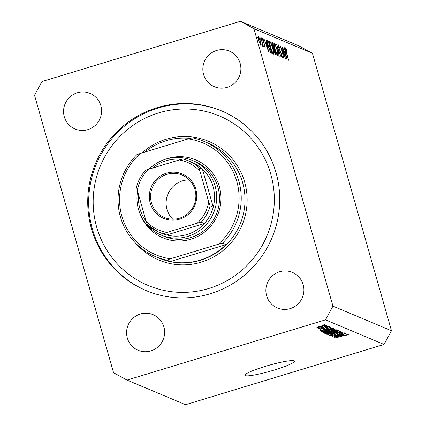 <?xml version="1.0" encoding="UTF-8"?>
<svg xmlns="http://www.w3.org/2000/svg" width="426" height="426" viewBox="0 0 426 426"><rect width="100%" height="100%" fill="white"/><g stroke="black" fill="none" stroke-linecap="round" stroke-linejoin="round"><path stroke-width="0.64" d="M245.307 375.625A25.741 3.019 164.1 0 0 272.305 370.609A25.741 3.019 164.1 0 0 294.441 361.173A25.741 3.019 164.1 0 0 294.057 360.827A25.741 3.019 164.1 0 0 267.059 365.838A25.741 3.019 164.1 0 0 244.923 375.279A25.741 3.019 164.1 0 0 245.307 375.625M157.221 107.618A97.447 95.754 -67.2 0 0 87.91 195.859A97.447 95.754 -67.2 0 0 145.958 290.521A97.447 95.754 -67.2 0 0 210.247 293.764A97.447 95.754 -67.2 0 0 279.562 205.529A97.447 95.754 -67.2 0 0 221.509 110.861A97.447 95.754 -67.2 0 0 157.221 107.618M77.324 92.756A19.308 18.973 -67.2 0 0 63.591 110.238A19.308 18.973 -67.2 0 0 75.088 128.993A19.308 18.973 -67.2 0 0 87.825 129.637A19.308 18.973 -67.2 0 0 101.558 112.155A19.308 18.973 -67.2 0 0 90.056 93.4A19.308 18.973 -67.2 0 0 77.324 92.756M140.351 314.026A19.308 18.973 -67.2 0 0 126.623 331.508A19.308 18.973 -67.2 0 0 138.12 350.263A19.308 18.973 -67.2 0 0 150.857 350.907A19.308 18.973 -67.2 0 0 164.59 333.425A19.308 18.973 -67.2 0 0 153.088 314.67A19.308 18.973 -67.2 0 0 140.351 314.026M279.642 271.751A19.308 18.973 -67.2 0 0 265.909 289.233A19.308 18.973 -67.2 0 0 277.411 307.987A19.308 18.973 -67.2 0 0 290.149 308.626A19.308 18.973 -67.2 0 0 303.876 291.144A19.308 18.973 -67.2 0 0 292.38 272.395A19.308 18.973 -67.2 0 0 279.642 271.751M216.61 50.481A19.308 18.973 -67.2 0 0 202.877 67.963A19.308 18.973 -67.2 0 0 214.379 86.718A19.308 18.973 -67.2 0 0 227.117 87.357A19.308 18.973 -67.2 0 0 240.85 69.875A19.308 18.973 -67.2 0 0 229.348 51.12A19.308 18.973 -67.2 0 0 216.61 50.481M34.527 95.254L113.561 372.718L127.012 380.083L325.496 319.841L332.946 306.134L253.907 28.664L240.456 21.3L41.972 81.547L34.527 95.254M284.659 56.28L281.905 46.626L285.606 59.001L281.357 48.697L283.913 58.287L280.409 45.997L284.483 56.333M278.822 46.162L278.987 48.063L281.858 55.178C282.337 56.962 282.427 57.84 282.134 57.819L280.952 55.492L280.915 54.81L281.794 56.567L281.677 55.146L278.785 47.962C278.242 45.917 278.135 44.9 278.466 44.9L279.893 48.415L278.822 46.162L278.38 46.269M281.437 56.674L281.847 56.573L281.448 56.69M276.682 44.426L281.144 57.127L277.438 47.041L279.254 56.328L276.714 44.442M273.945 43.175L274.19 43.101C274.994 43.734 275.989 46.035 277.177 49.996C278.242 53.916 278.476 55.928 277.89 56.035C277.081 55.417 276.08 53.096 274.877 49.081C273.817 45.161 273.588 43.164 274.19 43.101L274.051 43.085M269.541 41.322L269.786 41.247C270.585 41.886 271.58 44.182 272.768 48.143C273.833 52.068 274.072 54.075 273.481 54.182C272.677 53.564 271.671 51.248 270.473 47.233C269.408 43.308 269.179 41.311 269.786 41.247L269.647 41.231M266.175 40.012L268.636 51.865L264.088 39.133L265.749 43.298L266.751 43.718L265.994 40.065M256.883 35.965L257.469 38.01L256.883 35.965M127.012 380.083L185.544 404.7L384.028 344.453L391.473 330.746L332.946 306.134M391.473 330.746L312.439 53.282L253.907 28.664M260.472 41.546L261.159 44.639L260.973 45.864L258.806 40.843C258.044 38.02 257.884 36.593 258.321 36.567C258.901 37.014 259.615 38.675 260.472 41.546L260.313 41.594M259.738 37.163L260.318 39.213L259.738 37.163M260.781 37.744L263.54 46.807L262.964 45.401L262.996 46.716L262.736 46.338L262.485 43.83L260.781 37.744M261.516 37.909L262.096 39.959L261.516 37.909M264.621 46.631L264.764 45.428L262.863 40.763L262.592 38.367L263.401 39.772L263.508 40.55L262.917 39.474L263.044 40.8L264.945 45.465L265.212 47.648L264.349 45.486L264.924 46.546L264.626 46.636M262.917 39.474L262.565 39.565M268.167 46.12C267.081 42.179 266.889 40.342 267.587 40.603L268.268 40.891L271.767 53.181L270.499 52.26L268.167 46.12M271.889 42.547L272.672 42.744L276.176 55.034L275.744 54.853C275.377 54.821 274.855 53.708 274.179 51.514L273.689 49.006L272.368 45.683C271.772 43.436 271.676 42.371 272.076 42.493L271.974 42.478M284.536 47.728L286.991 59.581L282.443 46.849L284.105 51.019L285.106 51.439L284.35 47.787M285.702 49.054L288.631 60.274L286.064 51.887C285.303 49.4 285.069 48.037 285.356 47.797L286.288 49.437L286.442 50.337L285.702 49.054L285.34 49.15L285.649 49.07M335.667 336.183L345.598 333.334L333.409 337.035L341.95 333.59L332.008 336.444L344.197 332.743L335.613 336.002M342.531 331.929C342.834 332.173 341.705 332.695 339.149 333.489L341.088 332.355L338.553 332.802L334.043 334.996L330.065 335.741C329.761 335.534 330.746 335.07 333.031 334.351L331.481 335.305L333.846 334.895L338.287 332.717L342.616 332.003M341.029 332.019L341.141 332.402L340.992 332.024M331.327 334.921L331.481 335.305M327.706 334.634L340.827 331.327L329.298 335.305L339.293 331.716L327.706 334.634M339.016 330.454L337.754 331.306L333.798 332.669C330.198 333.782 327.77 334.309 326.513 334.25C326.545 333.803 328.345 333.047 331.907 331.982L336.508 330.746L339.096 330.523M335.358 328.915L334.096 329.767L330.139 331.13C326.54 332.243 324.111 332.765 322.849 332.706C322.887 332.264 324.681 331.508 328.244 330.438L332.844 329.207L335.432 328.984M328.339 328.712L319.292 331.098L330.778 327.104L327.567 328.387L328.339 328.712M322.887 325.043L324.857 324.612L322.887 325.043M384.028 344.453L325.496 319.841M325.943 324.953C325.906 325.278 324.585 325.831 321.971 326.609L316.763 327.743C316.784 327.424 318.078 326.88 320.645 326.119L326.002 325.001M325.001 325.933L326.971 325.501L325.001 325.933M323.036 327.173L327.86 325.874L318.994 328.563L320.182 328.041L318.595 328.169L323.036 327.173M318.323 328.35L318.595 328.169M326.55 326.582L328.515 326.151L326.55 326.582M329.559 326.476L327.259 327.573L326.87 327.519L328.281 326.854L326.609 327.147L323.425 328.712L320.389 329.266L322.402 328.276L322.786 328.329L321.646 328.877L323.02 328.67L326.162 327.115L329.628 326.534M328.228 326.577L328.318 326.891L328.201 326.582M321.529 328.568L321.646 328.877M326.391 329.719C329.958 328.606 332.291 328.1 333.388 328.201L334.037 328.473L321.854 332.173L321.103 331.694L326.391 329.719M324.777 333.238L324.83 333.425C324.474 333.265 325.294 332.871 327.29 332.243L332.775 330.533L337.025 329.729L337.701 330.012L325.512 333.712L324.734 333.34M343.415 335.054L334.373 337.44L345.853 333.441L342.642 334.729L343.415 335.054M348.367 334.383L345.044 335.741L346.934 334.815L345.784 334.996L335.528 337.925L348.42 334.431M346.881 334.554L346.956 334.831L346.86 334.559M312.439 53.282L298.988 45.917L240.456 21.3M318.036 327.36L321.737 326.513L324.671 325.336L318.036 327.36L317.918 327.03M324.596 325.07L324.703 325.363L324.617 325.065M323.084 330.102L326.838 329.112L326.22 328.851L320.671 330.757L323.084 330.102M326.673 328.531L326.838 329.112M321.625 331.38L321.854 332.173M323.046 331.646L332.387 328.808L329.665 328.952L326.604 329.82L322.588 331.279L323.046 331.646M332.216 328.212L332.387 328.808M322.514 331.007L322.658 331.481M331.886 328.27L331.992 328.643M333.835 329.005L334.096 329.767M324.271 332.275L329.926 331.029C332.568 330.235 333.899 329.676 333.931 329.346L328.435 330.549L324.271 332.275L324.111 331.849M325.294 332.951L325.512 333.712M326.71 333.185L330.347 332.078L329.602 331.849L327.716 332.275C326.332 332.722 325.869 332.972 326.332 333.025L326.71 333.185M330.187 331.503L330.347 332.078M326.108 332.631L326.332 333.025M331.774 331.646L336.045 330.352L335.219 330.113L333.015 330.629L331.353 331.471L331.774 331.646M335.874 329.745L336.045 330.352M331.156 331.071L331.353 331.471M335.496 329.82L335.592 330.161M337.498 330.549L337.754 331.306M327.935 333.814L333.59 332.568C336.226 331.774 337.562 331.215 337.594 330.885L332.099 332.088L327.935 333.814L327.775 333.388M338.159 336.444L341.913 335.454L341.295 335.193L335.752 337.099L338.159 336.444M341.748 334.873L341.913 335.454M347.738 334.389L347.85 334.793M257.064 37.153L257.357 37.062M260.749 44.762L261.159 44.639M258.843 40.965L260.733 44.773L260.286 44.906M260.275 44.879L260.659 44.762C260.984 44.709 260.856 43.606 260.275 41.455L258.641 37.669L258.129 37.792M258.641 37.669C258.3 37.69 258.422 38.771 259.003 40.917M259.919 38.351L260.211 38.265M261.697 39.101L261.99 39.011M265.819 44L266.751 43.718M266.213 44.602L267.938 49.464L267.001 44.932L266.048 44.655M267.15 41.226L268.268 40.891M271.213 51.839L268.428 42.067L267.635 42.009L268.364 46.205L270.281 51.141L271.213 51.839L270.393 52.084M269.956 51.242L270.281 51.141M267.24 42.126L268.178 41.961M270.51 47.366L270.67 47.318C271.644 50.545 272.459 52.409 273.114 52.915L272.651 53.096M272.635 53.064L273.114 52.915C273.614 52.872 273.433 51.253 272.576 48.069C271.607 44.858 270.798 43.005 270.153 42.515L269.488 42.664M270.153 42.515C269.631 42.504 269.807 44.107 270.67 47.318M271.831 42.999L272.672 42.744M274.935 53.703L275.617 53.692L274.493 49.751L273.769 49.789M275.01 53.873L275.617 53.692M274.211 51.621L275.35 53.58M274.365 49.693C273.971 49.336 273.971 49.964 274.371 51.573M273.252 48.207L274.136 48.489L272.837 43.921L271.942 43.899M273.497 48.686L274.136 48.489M272.406 45.816L273.551 48.117M272.555 43.803C272.155 43.441 272.155 44.096 272.565 45.768M274.914 49.219L275.074 49.171C276.048 52.398 276.863 54.262 277.518 54.768L277.06 54.949M277.038 54.911L277.518 54.768C278.018 54.725 277.837 53.106 276.98 49.922C276.011 46.711 275.207 44.858 274.557 44.368L273.891 44.517M274.557 44.368C274.04 44.357 274.211 45.96 275.074 49.171M284.174 51.722L285.106 51.439M284.568 52.323L286.299 57.18L285.356 52.654L284.408 52.371M165.299 159.303A42.291 41.556 112.8 0 1 167.823 158.451A42.291 41.556 112.8 0 1 219.374 186.684A42.291 41.556 112.8 0 1 190.832 239.231A42.291 41.556 112.8 0 1 141.262 216.467M161.129 235.067L163.962 236.26A40.449 39.746 -67.2 0 0 190.651 237.607A40.449 39.746 -67.2 0 0 219.422 200.981A40.449 39.746 -67.2 0 0 195.326 161.683L192.493 160.495A40.449 39.746 112.8 0 1 216.589 199.789A40.449 39.746 112.8 0 1 187.818 236.414A40.449 39.746 112.8 0 1 161.129 235.067A40.449 39.746 112.8 0 1 137.571 191.226M208.745 288.498A91.936 90.333 -67.2 0 0 270.792 174.271A91.936 90.333 -67.2 0 0 158.722 112.885A91.936 90.333 -67.2 0 0 96.681 227.117A91.936 90.333 -67.2 0 0 208.745 288.498M146.432 290.718A97.447 95.754 112.8 0 1 88.869 195.992A97.447 95.754 112.8 0 1 158.163 108.018A97.447 95.754 112.8 0 1 221.983 111.064M200.113 260.137A62.516 61.429 -67.2 0 0 225.972 244.657L170.256 261.569A62.516 61.429 -67.2 0 0 200.113 260.137M190.193 138.402A62.516 61.429 -67.2 0 0 166.097 140.718A62.516 61.429 -67.2 0 0 144.813 152.077M222.51 243.198L218.272 244.258A60.678 59.619 -67.2 0 0 236.787 181.401A60.678 59.619 -67.2 0 0 188.26 138.892L192.493 137.832A62.516 61.429 112.8 0 1 203.878 141.347A62.516 61.429 112.8 0 1 222.51 243.198L225.972 244.657M170.256 261.569L166.795 260.11A62.516 61.429 112.8 0 1 155.41 256.601A62.516 61.429 112.8 0 1 136.778 154.745L140.383 153.424A60.678 59.619 -67.2 0 0 121.873 216.28A60.678 59.619 -67.2 0 0 170.4 258.79L166.795 260.11M188.26 138.892L140.383 153.424M218.272 244.258L170.4 258.79M179.586 219.198A24.085 23.67 112.8 0 1 150.229 203.117A24.085 23.67 112.8 0 1 166.481 173.19A24.085 23.67 112.8 0 1 195.843 189.272A24.085 23.67 112.8 0 1 179.586 219.198M166.971 174.319A22.983 22.583 -67.2 0 0 150.623 195.135A22.983 22.583 -67.2 0 0 164.314 217.457A22.983 22.583 -67.2 0 0 179.479 218.224A22.983 22.583 -67.2 0 0 195.822 197.414A22.983 22.583 -67.2 0 0 182.131 175.086A22.983 22.583 -67.2 0 0 166.971 174.319M189.261 179.889A22.983 22.583 -67.2 0 0 182.514 180.858A22.983 22.583 -67.2 0 0 172.732 219.193M166.859 232.41L163.52 233.65A38.612 37.941 112.8 0 1 158.381 231.92L161.529 233.24A38.612 37.941 -67.2 0 0 166.667 234.976A38.612 37.941 -67.2 0 0 187.003 234.529A38.612 37.941 -67.2 0 0 204.336 223.543A38.612 37.941 -67.2 0 0 213.245 207.132A38.612 37.941 -67.2 0 0 202.425 169.143A38.612 37.941 -67.2 0 0 191.466 162.056L188.319 160.735A38.612 37.941 112.8 0 1 199.277 167.817L200.012 171.369A36.774 36.135 -67.2 0 0 179.208 159.974L148.85 169.191A36.774 36.135 -67.2 0 0 137.332 190.395L146.054 221.014A36.774 36.135 -67.2 0 0 166.859 232.41L197.217 223.197A36.774 36.135 -67.2 0 0 208.735 201.988L200.012 171.369M149.132 169.106A40.449 39.746 112.8 0 1 165.805 159.148A40.449 39.746 112.8 0 1 192.493 160.495M181.274 159.383A38.612 37.941 -67.2 0 0 165.991 160.772A38.612 37.941 -67.2 0 0 152.481 168.089M163.52 233.65L166.667 234.976L204.336 223.543L201.189 222.218L197.217 223.197M138.594 194.82A38.612 37.941 -67.2 0 0 146.107 221.206M208.735 201.988L210.098 205.806L213.245 207.132L202.425 169.143L199.277 167.817M148.85 169.191L145.511 170.395C141.198 175.161 138.21 180.656 136.56 186.876L137.332 190.395M179.208 159.974L183.18 158.999A38.612 37.941 112.8 0 1 188.319 160.735L183.169 158.994M147.423 224.832L158.381 231.92A38.612 37.941 112.8 0 1 147.423 224.832L146.054 221.014M325.491 327.328L325.581 327.653M329.857 331.604L329.948 331.907M336.662 333.265L336.796 333.734M270.34 51.993L271.058 51.775M273.449 48.601L274.003 48.436M155.41 256.601L159.186 258.188A62.516 61.429 -67.2 0 0 200.428 260.27A62.516 61.429 -67.2 0 0 244.891 203.66A62.516 61.429 -67.2 0 0 207.654 142.934L203.878 141.347M141.954 152.945A64.353 63.234 112.8 0 1 166.225 139.227A64.353 63.234 112.8 0 1 244.673 182.195A64.353 63.234 112.8 0 1 201.242 262.155A64.353 63.234 112.8 0 1 135.851 243.368M210.098 205.806A38.612 37.941 112.8 0 1 201.189 222.218M322.535 331.38L322.434 331.039M267.757 41.886L267.23 42.052"/></g></svg>

